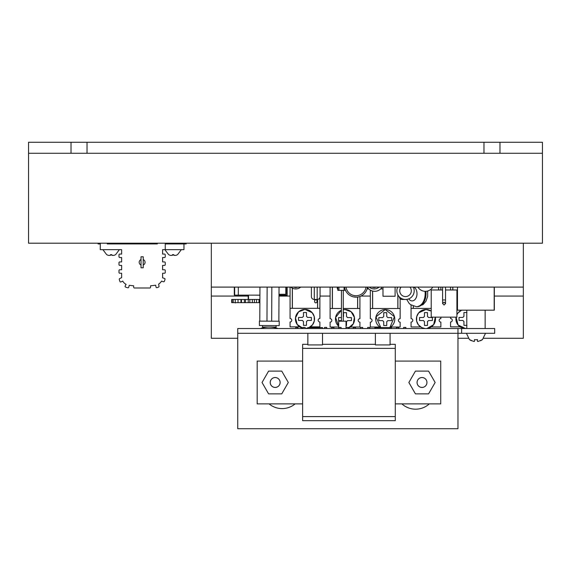 <?xml version="1.0" encoding="UTF-8"?>
<svg xmlns="http://www.w3.org/2000/svg" width="571" height="571" viewBox="0 0 571 571"><rect width="100%" height="100%" fill="white"/><g stroke="black" fill="none" stroke-linecap="round" stroke-linejoin="round"><path stroke-width="0.86" d="M87.028 142.265L87.028 153.271L71.018 153.271L71.018 142.265L499.982 142.265L499.982 153.271L483.972 153.271L483.972 142.265M499.982 153.271L542.45 153.271L542.45 142.265L499.982 142.265M71.018 153.271L28.55 153.271L28.55 142.265L71.018 142.265M87.028 153.271L483.972 153.271M28.55 153.271L28.55 243.203L542.45 243.203L542.45 153.271M397.694 287.092A8.672 8.672 0 0 0 405.524 299.482A8.672 8.672 0 0 0 413.361 287.092A8.672 8.672 0 0 1 405.524 299.482A8.672 8.672 0 0 0 414.196 290.81A8.672 8.672 0 0 1 405.524 299.482A8.672 8.672 0 0 1 396.852 290.81M311.395 296.592L311.395 287.092L311.395 296.592A2.891 2.891 0 0 0 314.286 299.482L314.286 287.092M320.067 296.592L320.067 287.092L320.067 296.592A2.891 2.891 0 0 1 317.176 299.482L317.176 287.092M399.286 296.827A2.891 2.891 0 0 0 402.162 299.482L402.162 298.804M445.53 289.982L456.914 289.982L456.914 317.148L431.219 317.148L431.219 289.982L442.596 289.982L442.596 287.092L442.596 299.968L445.53 299.968L445.53 287.092M444.067 302.102L442.596 303.565L444.067 305.028L445.53 303.565L444.067 302.102L445.53 303.629M337.832 288.905L337.397 288.905L337.14 287.092M315.37 302.83L314.635 302.102L314.635 299.896L316.984 299.896L316.984 302.102L316.248 302.83L315.37 302.83M314.635 299.482L314.635 299.896M316.984 299.482L316.984 299.896M235.466 302.659L242.754 302.659M256.557 299.482L258.991 299.482L258.991 302.659L256.557 302.659L256.557 299.482L254.409 299.482L254.409 302.659L252.339 302.659L252.339 299.482L254.409 299.482M256.557 302.659L254.409 302.659M235.245 299.482L235.245 302.659L233.225 302.659L233.225 299.482L238.036 299.482L238.036 302.659L235.245 302.659M233.225 302.659L232.054 302.659L232.054 299.482L233.225 299.482M240.933 299.482L241.497 299.482L241.497 302.659L240.933 302.659L240.933 299.482L238.036 299.482M240.933 302.659L238.036 302.659M244.374 299.482L245.487 299.482L245.487 302.659L244.374 302.659L244.374 299.482L241.497 299.482M244.374 302.659L241.497 302.659M248.228 299.482L249.848 299.482L249.848 302.659L248.228 302.659L248.228 299.482L245.487 299.482M248.228 302.659L245.487 302.659M249.848 299.482L252.339 299.482M252.339 302.659L249.848 302.659M258.991 299.482L259.891 299.482M259.869 302.659L258.991 302.659M231.769 299.482L231.769 302.659L231.69 299.482L232.054 299.482M286.199 287.092L286.199 294.293L279.005 294.293M278.998 295.221L287.177 295.221L287.177 287.092M259.912 295.221L255.18 295.143M234.66 287.092L234.66 295.143L259.912 295.143M238.321 287.092L238.321 295.143M235.095 302.659L235.466 302.951M231.69 302.659L231.69 299.482M285.828 294.293L285.828 287.092M234.296 287.092L234.296 295.143L234.66 295.143M357.56 297.063L357.318 297.098A11.563 11.563 0 0 1 356.019 297.17L354.62 296.92M354.477 297.063L354.477 297.063A11.563 11.563 0 0 0 354.555 297.077A11.563 11.563 0 0 1 354.477 297.063L354.477 297.063A11.563 11.563 0 0 0 354.555 297.077L354.555 297.077A11.563 11.563 0 0 1 354.477 297.063A11.563 11.563 0 0 1 344.556 287.092M354.477 297.027A11.527 11.527 0 0 0 355.619 297.127L355.619 297.163A11.563 11.563 0 0 1 354.727 297.098M357.318 297.098L357.318 297.098A11.563 11.563 0 0 1 355.619 297.163M356.418 297.163L356.418 297.127A11.527 11.527 0 0 0 357.489 297.034M367.488 287.092A11.563 11.563 0 0 1 357.489 297.077M295.742 288.933L295.021 288.897A7.587 7.587 0 0 1 290.789 287.092A7.587 7.587 0 0 0 295.043 288.897L296.463 288.897A7.587 7.587 0 0 0 300.696 287.092A7.587 7.587 0 0 1 296.442 288.897L295.742 288.748M374.176 288.748L373.455 288.897A7.587 7.587 0 0 1 369.216 287.092A7.587 7.587 0 0 0 373.477 288.897L374.897 288.897A7.587 7.587 0 0 0 379.13 287.092A7.587 7.587 0 0 1 374.876 288.897M374.176 288.933L374.897 288.897M382.142 287.092A8.672 8.672 0 0 1 367.446 287.391M432.797 287.092A8.672 8.672 0 0 1 417.908 287.092M382.984 288.905L380.7 288.905M368.695 288.905L367.103 288.905M337.832 287.092L337.832 290.353L345.177 290.353L345.177 289.611M338.938 287.092L338.938 290.353M344.077 287.092L344.077 290.353M382.984 287.092L382.984 296.228L395.096 296.228L395.096 287.092M411.063 305.035L411.063 308.419L431.219 308.419M440.869 287.092L440.869 289.982M420.649 326.955L411.063 326.955L411.063 322.073A1.727 1.727 0 0 0 412.783 320.352A1.727 1.727 0 0 0 411.063 318.625L411.063 308.419M440.869 317.148L440.869 318.625A1.727 1.727 0 0 0 439.142 320.352A1.727 1.727 0 0 0 440.869 322.073L440.869 326.955L431.276 326.955M343.264 308.483L359.916 308.483L359.916 318.689A1.727 1.727 0 0 0 358.188 320.417A1.727 1.727 0 0 0 359.916 322.137L359.916 327.019L350.323 327.019M330.109 287.092L330.109 308.483L341.429 308.483M359.916 296.492L359.916 308.483M338.682 327.019L330.109 327.019L330.109 322.137A1.727 1.727 0 0 0 331.83 320.417A1.727 1.727 0 0 0 330.109 318.689L330.109 308.483M370.336 290.139L370.336 308.504L400.143 308.504L400.143 318.704A1.727 1.727 0 0 0 398.415 320.431A1.727 1.727 0 0 0 400.143 322.158L400.143 327.04L390.55 327.04M400.143 298.654L400.143 308.504M379.929 327.04L370.336 327.04L370.336 322.158A1.727 1.727 0 0 0 372.064 320.431A1.727 1.727 0 0 0 370.336 318.704L370.336 308.504M290.068 287.092L290.068 308.326L319.874 308.326L319.874 318.532A1.727 1.727 0 0 0 318.154 320.26A1.727 1.727 0 0 0 319.874 321.98L319.874 326.862L310.289 326.862M319.874 297.627L319.874 308.326M299.661 326.862L290.068 326.862L290.068 321.98A1.727 1.727 0 0 0 291.795 320.26A1.727 1.727 0 0 0 290.068 318.532L290.068 308.326M456.914 308.326L457.478 308.326M450.548 287.092L450.548 289.982M460.14 326.862L450.548 326.862L450.548 321.98A1.727 1.727 0 0 0 452.275 320.26A1.727 1.727 0 0 0 450.548 318.532L450.548 317.148M211.327 243.203L211.327 338.275L237.736 338.275M483.851 338.275L523.343 338.275L523.343 243.203M457.978 338.275L468.077 338.275M211.327 296.064L248.171 296.064M278.991 296.064L290.068 296.064M320.067 296.064L330.109 296.064M360.951 296.064L370.336 296.064M494.329 296.064L523.343 296.064M211.327 287.092L523.343 287.092M461.668 310.174A9.543 9.543 0 0 0 456.914 314.671L458.099 312.851L461.668 310.174M456.079 317.148A9.543 9.543 0 0 0 466.785 328.382L465.451 328.482L458.099 325.02L456.079 317.148M466.957 325.356L463.945 325.356L463.945 321.452A2.934 2.934 0 0 1 462.938 320.438L459.027 320.438L459.027 317.433L462.938 317.433A2.934 2.934 0 0 1 463.945 316.42L463.945 312.508L466.957 312.508M425.966 309.482A9.543 9.543 0 0 0 416.43 318.575A9.543 9.543 0 0 0 425.052 328.525L421.762 327.597L418.422 324.878L416.616 320.966L416.723 316.655L418.707 312.829L425.966 309.482A9.543 9.543 0 0 1 431.219 311.059L425.966 309.482M425.966 325.449L424.46 325.449L424.46 321.544A2.934 2.934 0 0 1 423.446 320.531L419.542 320.531L419.542 317.526L423.446 317.526A2.934 2.934 0 0 1 424.46 316.512L424.46 312.601L427.472 312.601L427.472 316.512A2.934 2.934 0 0 1 428.478 317.526L432.39 317.526L432.39 320.531L428.478 320.531A2.934 2.934 0 0 1 427.472 321.544L427.472 325.449L425.966 325.449M426.872 328.525A9.543 9.543 0 0 0 435.323 317.148L433.632 324.713L426.88 328.525M385.239 309.568A9.543 9.543 0 0 0 380.828 327.576L375.968 316.841L385.239 309.568A9.543 9.543 0 0 1 389.922 327.426L394.468 316.691L385.239 309.568M385.239 325.534L383.733 325.534L383.733 321.623A2.934 2.934 0 0 1 382.727 320.616L378.816 320.616L378.816 317.604L382.727 317.604A2.934 2.934 0 0 1 383.733 316.598L383.733 312.687L386.745 312.687L386.745 316.598A2.934 2.934 0 0 1 387.752 317.604L391.663 317.604L391.663 320.616L387.752 320.616A2.934 2.934 0 0 1 386.745 321.623L386.745 325.534L385.239 325.534M345.012 309.546A9.543 9.543 0 0 0 343.264 309.71L345.012 309.546A9.543 9.543 0 0 1 348.296 328.054L353.285 323.85L354.405 317.426L351.144 311.78L345.012 309.546M341.429 310.246A9.543 9.543 0 0 0 338.682 326.234L335.605 317.476L341.429 310.246M341.429 320.595L338.589 320.595L338.589 317.59L341.429 317.59M346.019 325.52L346.518 325.52L346.518 321.609A2.934 2.934 0 0 0 347.525 320.595L351.436 320.595L351.436 317.59L347.525 317.59A2.934 2.934 0 0 0 346.518 316.577L346.518 312.672L343.506 312.672L343.506 316.577A2.934 2.934 0 0 0 343.264 316.734M304.971 309.389A9.543 9.543 0 0 0 302.923 328.254L297.227 324.506L295.485 317.904L298.597 311.83L304.971 309.389A9.543 9.543 0 0 1 309.032 327.576L312.515 324.785L314.321 320.873L314.221 316.562L312.23 312.737L304.971 309.389M304.971 325.356L303.472 325.356L303.472 321.452A2.934 2.934 0 0 1 302.459 320.438L298.547 320.438L298.547 317.433L302.459 317.433A2.934 2.934 0 0 1 303.472 316.42L303.472 312.508L306.477 312.508L306.477 316.42A2.934 2.934 0 0 1 307.491 317.433L311.395 317.433L311.395 320.438L307.491 320.438A2.934 2.934 0 0 1 306.477 321.452L306.477 325.356L304.971 325.356M305.128 328.475A9.543 9.543 0 0 0 307.848 328.04L305.128 328.475M457.478 287.092L457.478 310.174L494.329 310.174L494.329 287.092M494.179 287.092L494.179 310.174M494.186 287.092L494.186 310.174L494.2 287.092M494.258 287.092L494.258 310.174L494.272 287.092M494.25 287.092L494.25 310.174L494.222 287.092M494.322 287.092L494.322 310.174L494.293 287.092M459.055 333.3L494.686 333.3L494.686 328.525L457.978 328.525L457.978 333.3L459.055 333.3M457.978 328.525L237.736 328.525L237.736 333.3L457.978 333.3L457.978 428.735L237.736 428.735L237.736 333.3M338.682 328.525L338.682 321.188L346.019 321.188L346.019 328.525M341.429 290.353L341.429 321.188M343.264 290.353L343.264 321.188M403.647 328.525L403.647 327.426L405.853 327.426L405.853 328.525M353.285 328.525L353.285 327.426L355.49 327.426L355.49 328.525M360.479 328.525L360.479 327.426L362.685 327.426L362.685 328.525M367.674 328.525L367.674 327.426L369.88 327.426L369.88 328.525M374.869 328.525L374.869 327.426L377.074 327.576M382.063 327.576L384.269 327.576M389.258 327.576L391.463 327.426L391.463 328.525M396.452 328.525L396.452 327.426L398.658 327.426L398.658 328.525M338.896 328.525L338.896 327.426L341.101 327.426L341.101 328.525M346.09 328.525L346.09 327.426L348.296 327.426L348.296 328.525M295.728 328.525L295.728 327.426L297.934 327.426L297.934 328.525M302.923 328.525L302.923 327.426L305.128 327.426L305.128 328.525M310.117 327.576L312.323 327.576M317.312 327.576L319.517 327.576M324.506 328.525L324.506 327.426L326.712 327.426L326.712 328.525M331.701 328.525L331.701 327.426L333.907 327.426L333.907 328.525M260.34 328.525A26.908 26.908 0 0 1 277.977 328.525M279.233 321.223L259.412 321.116L259.391 325.527L279.212 325.627L279.233 321.223M259.948 287.092L259.776 321.123M266.971 321.159L267.142 287.092M271.846 287.092L271.675 321.18M278.869 321.216L279.041 287.092M262.496 325.541L262.489 327.012L276.093 327.076L276.1 325.606M475.622 339.759L474.458 339.624L474.458 341.372L473.452 341.372L469.54 339.624L471.382 340.759M475.964 339.766L477.47 339.624L477.47 341.372L478.477 341.372L482.388 339.624L480.546 340.759M390.072 344.313L395.282 344.313L395.282 420.663L302.63 420.663L302.63 344.313L307.848 344.313M375.383 333.3L375.383 344.927L390.072 344.927L390.072 333.3M390.072 328.525L390.072 327.576L375.383 327.576L375.383 328.525M375.383 344.313L322.529 344.313M322.529 333.3L322.529 344.927L307.848 344.927L307.848 333.3M322.529 328.525L322.529 327.576L307.848 327.576L307.848 328.525M295.128 403.89A20.37 20.37 0 0 1 269.077 403.89M395.282 361.086L440.726 361.086L440.726 403.89L395.282 403.89M302.63 403.89L257.186 403.89L257.186 361.086L302.63 361.086M429.299 403.89A20.37 20.37 0 0 1 401.905 403.89M275.172 387.423A4.939 4.939 0 0 1 270.24 382.484A4.939 4.939 0 0 1 275.172 377.552A4.939 4.939 0 0 1 280.111 382.484A4.939 4.939 0 0 1 275.172 387.423M422.005 387.423A4.939 4.939 0 0 1 417.066 382.484A4.939 4.939 0 0 1 422.005 377.552A4.939 4.939 0 0 1 426.944 382.484A4.939 4.939 0 0 1 422.005 387.423M422.005 387.445A4.953 4.953 0 0 1 417.051 382.484A4.953 4.953 0 0 1 422.005 377.531A4.953 4.953 0 0 1 426.958 382.484A4.953 4.953 0 0 1 422.005 387.445M428.571 393.869L415.431 393.869L408.865 382.484L415.431 371.107L428.571 371.107L435.145 382.484L428.571 393.869M275.172 387.445A4.953 4.953 0 0 1 270.219 382.484A4.953 4.953 0 0 1 275.172 377.531A4.953 4.953 0 0 1 280.133 382.484A4.953 4.953 0 0 1 275.172 387.445M281.746 393.869L268.606 393.869L262.039 382.484L268.606 371.107L281.746 371.107L288.312 382.484L281.746 393.869M143.221 259.569A2.934 2.934 0 0 1 143.221 265.015M141.023 256.786L141.023 267.799L143.221 267.799L143.221 256.786L141.023 256.786M141.023 265.015A2.934 2.934 0 0 1 141.023 259.569M165.247 243.203L165.247 249.67L162.607 249.67L162.607 254.074L164.512 254.074A0.735 0.735 0 0 1 165.247 254.809L165.247 256.786A0.735 0.735 0 0 1 164.512 257.521L162.607 257.521L162.607 261.925L164.512 261.925A0.735 0.735 0 0 1 165.247 262.66L165.247 264.644A0.735 0.735 0 0 1 164.512 265.379L162.607 265.379L162.607 269.783L164.512 269.783A0.735 0.735 0 0 1 165.247 270.518L165.247 272.495A0.735 0.735 0 0 1 164.512 273.231L162.607 273.231L162.607 277.834L164.505 278.434A0.735 0.735 0 0 1 165.005 279.29A11.013 11.013 0 0 1 164.355 281.325A0.735 0.735 0 0 1 163.456 281.739L161.507 281.118A8.372 8.372 0 0 1 158.617 284.108L159.016 286.285A0.735 0.735 0 0 1 158.581 287.092A11.013 11.013 0 0 1 156.925 287.656A0.735 0.735 0 0 1 156.026 287.077L155.683 285.222L150.566 285.793L150.566 287.256A0.735 0.735 0 0 1 149.83 287.991L134.413 287.991A0.735 0.735 0 0 1 133.678 287.256L133.678 285.807L129.239 285.307L128.725 287.249A0.735 0.735 0 0 1 127.875 287.777A11.013 11.013 0 0 1 125.52 287.035A0.735 0.735 0 0 1 125.177 286L126.098 284.379A8.372 8.372 0 0 1 122.729 281.103L120.988 281.931A0.735 0.735 0 0 1 120.003 281.574A11.013 11.013 0 0 1 119.268 279.405A0.735 0.735 0 0 1 119.667 278.584L121.637 277.649L121.637 273.231L119.732 273.231A0.735 0.735 0 0 1 118.996 272.495L118.996 270.518A0.735 0.735 0 0 1 119.732 269.783L121.637 269.783L121.637 265.379L119.732 265.379A0.735 0.735 0 0 1 118.996 264.644L118.996 262.66A0.735 0.735 0 0 1 119.732 261.925L121.637 261.925L121.637 257.521L119.732 257.521A0.735 0.735 0 0 1 118.996 256.786L118.996 254.809A0.735 0.735 0 0 1 119.732 254.074L121.637 254.074L121.637 249.67L100.275 249.67L100.275 243.203M165.247 249.67L183.969 249.67L183.969 243.938M111.837 254.645L110.446 254.645A7.509 7.509 0 0 0 111.837 254.645L111.837 255.394L113.986 255.394L115.62 254.645L113.986 255.394M108.297 255.394L106.663 254.645L108.297 255.394L110.446 255.394L110.446 254.645L110.446 255.394M102.916 249.67L106.663 254.645M115.62 254.645L119.36 249.67M173.798 254.645L172.406 254.645A7.509 7.509 0 0 0 173.798 254.645L173.798 255.394L175.947 255.394L177.581 254.645L175.947 255.394M170.258 255.394L168.623 254.645L170.258 255.394L172.406 255.394L172.406 254.645L172.406 255.394M164.883 249.67L168.623 254.645M177.581 254.645L181.328 249.67M186.167 243.938L186.167 243.203L186.167 243.938L165.247 243.938M157.318 243.203L157.318 243.938L107.248 243.938L107.248 243.203M100.275 243.938L98.076 243.938L98.076 243.203M409.949 287.092A5.781 5.781 0 0 1 405.524 296.592A5.781 5.781 0 0 1 401.099 287.092M413.361 287.092A8.672 8.672 0 0 1 414.196 290.81M414.082 287.092A7.223 4.889 90 0 1 416.894 295.193A7.223 4.889 90 0 1 412.105 300.924A7.223 4.889 90 0 1 408.7 298.876M425.866 291.303A13.005 8.801 90 0 1 426.016 293.701A13.005 8.801 90 0 1 417.215 306.706L423.061 304.643L425.959 301.252L427.658 296.442L427.665 291.003M406.738 299.397L408.964 303.151L410.485 304.614L416.366 306.706A13.005 8.801 -90 0 0 425.167 293.701A13.005 8.801 -90 0 0 425.017 291.31M366.025 287.092A10.114 10.114 0 0 1 346.012 287.092M295.043 288.897A7.587 7.587 0 0 1 290.789 287.092M297.919 287.092A6.145 6.145 0 0 1 293.573 287.092M373.477 288.897A7.587 7.587 0 0 1 369.216 287.092M376.346 287.092A6.145 6.145 0 0 1 371.999 287.092M438.642 289.982L438.642 287.092M413.361 308.419L413.361 306.199M413.29 306.17L413.29 308.419M438.571 287.092L438.571 289.982M357.689 308.483L357.689 297.048M332.408 308.483L332.408 287.092M332.336 287.092L332.336 308.483M357.61 297.056L357.61 308.483M397.916 308.504L397.916 294.964M372.635 308.504L372.635 291.067M372.563 291.046L372.563 308.504M397.844 294.829L397.844 308.504M317.647 308.326L317.647 299.44M292.373 308.326L292.373 288.141M292.302 288.105L292.302 308.326M317.576 299.454L317.576 308.326M452.846 289.982L452.846 287.092M452.774 287.092L452.774 289.982M461.646 328.525L461.646 333.3M395.282 416.594L302.63 416.594M395.282 348.381L302.63 348.381M314.286 299.482L317.176 299.482M402.162 299.482L405.053 299.482M416.366 306.706L417.215 306.706M442.596 299.968L442.596 303.565M445.53 299.968L445.53 303.565M248.535 295.143L248.535 299.482M248.171 295.143L248.171 299.482M466.421 333.3L469.54 339.766L466.421 333.3M485.507 333.3L482.388 339.766L485.507 333.3M485.143 328.525L485.143 310.174L485.143 328.525M466.785 328.525L466.785 310.174M166.489 243.938L166.489 243.203"/></g></svg>
